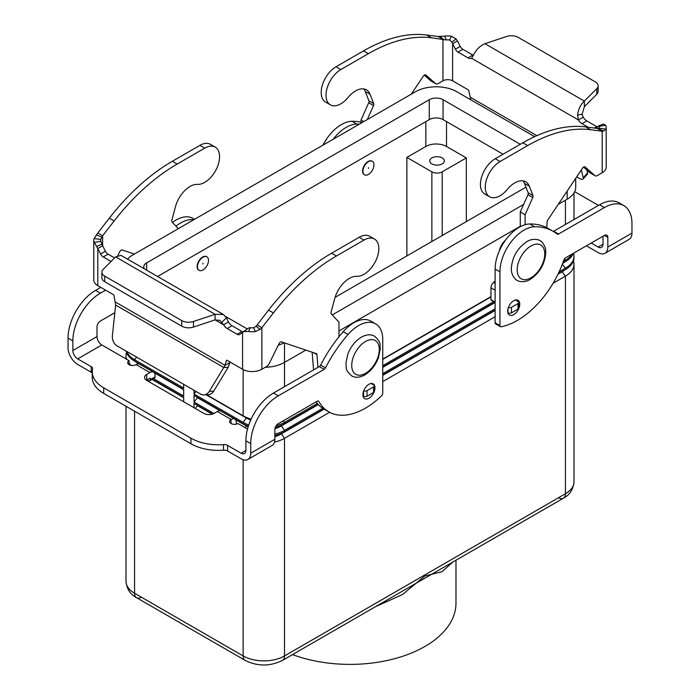 <?xml version="1.0" encoding="UTF-8"?>
<svg xmlns="http://www.w3.org/2000/svg" width="700" height="700" viewBox="0 0 700 700"><rect width="100%" height="100%" fill="white"/><g stroke="black" fill="none" stroke-linecap="round" stroke-linejoin="round"><path stroke-width="1.05" d="M488.075 165.008A20.965 12.101 120 0 0 484.776 193.996L489.597 196.779A20.965 12.101 -60 0 1 492.905 167.799A20.965 12.101 -60 0 1 500.08 161.516L527.651 145.591A170.616 98.507 -60 0 1 590.686 129.727L602.201 131.224L597.38 128.441L585.856 126.945A170.616 98.507 120 0 0 522.83 142.809L495.25 158.725A20.965 12.101 120 0 0 488.075 165.008M525.105 224.718L525.105 214.725L532.788 197.496A2.441 1.409 120 0 0 532.989 195.554L529.314 186.191A21.936 12.661 120 0 0 525.735 181.799A21.936 12.661 120 0 0 507.255 189.464A20.965 12.101 -60 0 1 489.597 196.779M411.215 94.211L423.386 76.072A2.441 1.409 -60 0 1 425.67 74.909A2.441 1.409 -60 0 1 425.81 75.005L435.54 83.589A4.874 2.818 120 0 0 435.803 83.781A4.874 2.818 120 0 0 438.244 83.536L442.951 80.824L442.951 39.288L438.13 36.496L444.754 36.12A13.65 7.884 180 0 1 451.456 36.216L456.067 38.964L457.433 40.924L452.602 43.706L451.92 42.096L449.619 40.005A6.825 3.938 0 0 0 446.267 39.961L431.436 37.782A170.616 98.507 120 0 0 368.41 53.655L340.83 69.571A20.965 12.101 120 0 0 333.655 75.854A20.965 12.101 120 0 0 330.348 104.843A20.965 12.101 120 0 0 348.005 97.519A21.936 12.661 -60 0 1 366.485 89.862A21.936 12.661 -60 0 1 370.064 94.255L373.739 103.618A2.441 1.409 -60 0 1 373.537 105.551L367.29 119.569M330.348 104.843L325.526 102.051A20.965 12.101 -60 0 1 328.825 73.071A20.965 12.101 -60 0 1 336.009 66.789L363.58 50.864A170.616 98.507 -60 0 1 426.606 35L438.13 36.496M442.951 80.824A6.825 3.938 180 0 1 452.602 80.824L468.002 89.705A1.216 0.7 60 0 1 468.834 90.93L470.794 99.785M598.115 85.829A9.748 5.626 180 0 1 596.803 88.646L584.351 101.098L584.351 106.671L596.803 94.22A9.748 5.626 0 0 0 598.115 91.402L598.115 85.829A9.748 5.626 180 0 0 595.254 81.848L518.262 37.398A9.748 5.626 0 0 0 506.494 36.505L484.925 43.697C479.806 46.025 476.017 49.796 473.559 54.994L471.573 58.275A7.315 4.218 60 0 1 468.002 57.864L458.045 52.115A4.874 2.818 60 0 1 455.403 49.175L452.602 43.706L452.602 80.824M457.433 40.924L460.224 46.384A4.874 2.818 -120 0 0 462.866 49.333L472.824 55.081A7.315 4.218 -120 0 0 473.392 55.37M361.034 123.183L361.034 119.997L368.716 102.769A2.441 1.409 120 0 0 368.918 100.826L365.243 91.464A21.936 12.661 120 0 0 363.799 88.935M431.279 81.13A4.874 2.818 -60 0 1 430.981 80.999A4.874 2.818 -60 0 1 430.71 80.806L424.287 75.136M361.034 119.997L363.79 121.59M597.581 126.997A4.874 2.818 60 0 1 596.767 126.639L586.801 120.89A7.315 4.218 60 0 1 583.231 117.163L578.401 119.954L577.553 115.036C578.471 108.973 580.738 104.326 584.351 101.098L484.925 43.697M596.137 128.284L597.975 126.411L599.121 126.324L597.975 126.411M471.573 58.275L578.401 119.954A7.315 4.218 -120 0 0 581.98 123.672L588.157 127.242M576.686 176.89L578.707 178.054A9.748 2.721 41.9 0 0 583.056 179.034A9.748 2.721 41.9 0 0 583.205 177.8L581.332 169.951M495.119 281.094L493.535 282.494A4.874 2.818 120 0 0 490.98 287.814L490.98 299.705A0.971 0.56 120 0 0 491.181 300.151L495.119 302.426A7.315 4.218 60 0 1 495.11 302.418M523.049 180.871A21.936 12.661 -60 0 1 524.492 183.409L528.159 192.771A2.441 1.409 -60 0 1 527.966 194.714L520.275 211.942L520.275 226.695M583.538 167.072L589.96 172.742A4.874 2.818 120 0 0 590.231 172.935A4.874 2.818 120 0 0 590.529 173.075M601.956 124.644L603.391 124.023L605.692 125.265A13.65 7.884 180 0 1 606.2 127.391L606.2 167.186A13.65 7.884 0 0 1 602.201 172.76L597.494 175.481A4.874 2.818 -60 0 1 595.053 175.726A4.874 2.818 -60 0 1 594.79 175.534L585.051 166.941A2.441 1.409 120 0 0 584.92 166.845A2.441 1.409 120 0 0 582.636 168.018L547.776 219.984A2.441 1.409 120 0 0 547.129 221.742L546.7 227.649M584.351 106.671L582.094 114.301L583.231 117.163M606.2 127.391A13.65 7.884 180 0 1 605.859 129.133L603.724 131.031L602.201 131.224L602.201 172.76M598.019 128.721L597.38 128.441L599.209 128.258A6.825 3.938 0 0 0 599.375 127.391A6.825 3.938 0 0 0 599.121 126.324L605.692 125.265M525.105 214.725L520.275 211.942M507.894 312.804L507.999 312.865A2.441 1.409 0 0 0 511.446 312.865L518 309.085A2.441 1.409 0 0 0 518.709 308.088L518.709 302.523A2.441 1.409 180 0 1 518 303.511L511.446 307.291A2.441 1.409 180 0 1 508.401 307.484M515.384 300.011L518 301.525A2.441 1.409 180 0 1 518.709 302.523M583.056 179.034L587.431 174.151A9.748 2.721 -138.1 0 0 587.58 172.918L586.898 170.039M519.759 304.185A8.531 4.926 -60 0 1 516.04 312.769A8.531 4.926 -60 0 1 509.469 315.053A8.531 4.926 -60 0 1 507.701 311.15A8.531 4.926 -60 0 1 511.42 302.566A8.531 4.926 -60 0 1 517.991 300.283A8.531 4.926 -60 0 1 519.759 304.185M374.281 391.449A8.531 4.926 120 0 0 374.99 387.765A8.531 4.926 120 0 0 373.223 383.863A8.531 4.926 120 0 0 366.651 386.146A8.531 4.926 120 0 0 362.924 394.73A8.531 4.926 120 0 0 364.691 398.641A8.531 4.926 120 0 0 374.027 392.105M141.461 597.222A9.748 5.626 -60 0 1 136.588 597.712L245.166 660.398A9.748 5.626 -60 0 1 243.145 655.935L134.566 593.25A29.251 16.887 180 0 1 126 581.306L126 406.271M292.521 654.605A105.98 61.189 0 0 0 400.697 656.924A105.98 61.189 0 0 0 455.98 603.199L455.98 560.236M375.498 606.699L402.517 594.51L424.935 575.942L442.033 571.699L452.856 562.03M448.359 564.629L563.413 498.207A9.748 5.626 60 0 1 558.539 497.726M573.44 260.899A29.251 16.887 180 0 1 574 264.197L574 481.801A29.251 16.887 180 0 1 565.434 493.745L284.506 655.935A9.748 5.626 -120 0 1 282.485 660.398L397.582 593.941M431.865 163.888A7.315 4.218 180 0 1 429.721 160.895A7.315 4.218 180 0 1 434.236 157.001A7.315 4.218 180 0 1 442.207 157.911A7.315 4.218 180 0 1 444.351 160.895A7.315 4.218 180 0 1 439.836 164.798A7.315 4.218 180 0 1 431.865 163.888M338.966 336.674A12.189 7.035 -60 0 1 339.421 336.21M202.991 269.955A7.796 4.506 120 0 0 208.084 263.078A7.796 4.506 120 0 0 206.885 256.83A7.796 4.506 120 0 0 202.991 257.215A7.796 4.506 120 0 0 197.89 264.092A7.796 4.506 120 0 0 199.089 270.34A7.796 4.506 120 0 0 202.991 269.955M198.923 270.235A7.796 4.506 -60 0 1 198.748 270.139A7.796 4.506 -60 0 1 197.549 263.891A7.796 4.506 -60 0 1 202.641 257.023A7.796 4.506 -60 0 1 206.544 256.629A7.796 4.506 -60 0 1 206.71 256.743M202.991 263.191L202.991 263.988L202.991 263.191M499.336 250.88A12.189 7.035 -60 0 1 505.61 240.013M368.445 161.691A7.796 4.506 -60 0 1 372.339 161.306A7.796 4.506 -60 0 1 373.537 167.554A7.796 4.506 -60 0 1 368.445 174.431A7.796 4.506 -60 0 1 364.543 174.816A7.796 4.506 -60 0 1 363.344 168.569A7.796 4.506 -60 0 1 368.445 161.691M364.376 174.711A7.796 4.506 -60 0 1 364.192 174.615A7.796 4.506 -60 0 1 363.002 168.367A7.796 4.506 -60 0 1 368.095 161.499A7.796 4.506 -60 0 1 371.998 161.105A7.796 4.506 -60 0 1 372.164 161.219M368.445 167.668L368.445 168.464L368.445 167.668M183.689 397.714L152.066 379.461M126.656 359.284A29.251 16.887 180 0 1 126 355.74L126 357.114A29.251 16.887 0 0 0 126.184 359.012M152.338 379.312L183.689 397.408L183.689 401.765M126.201 351.137A29.251 16.887 0 0 0 134.566 361.095L183.689 389.454L183.689 396.034L153.528 378.621M183.689 389.76L154.227 372.75M138.985 363.956L138.014 363.387A24.377 14.07 180 0 1 135.258 361.489M131.268 365.409A29.251 16.887 180 0 1 129.106 363.309M126 355.74A29.251 16.887 180 0 1 126.56 352.441M183.689 384.326L183.689 388.071L134.566 359.713A29.251 16.887 180 0 1 126.691 351.418M195.248 408.441L197.47 405.676L212.188 414.172M194.023 407.733L194.023 403.384L212.537 414.067M274.855 435.435A29.251 16.887 0 0 0 284.506 431.743L323.873 409.01M382.743 375.025L495.119 310.144M558.233 273.709L565.434 269.544A29.251 16.887 0 0 0 574 257.609L574 256.235A29.251 16.887 180 0 1 565.434 268.17L559.125 271.81M558.023 274.137L561.986 271.845A24.377 14.07 0 0 0 564.742 269.946M574 264.197A29.251 16.887 180 0 1 565.434 276.132L553.087 283.264M274.855 436.634A24.377 14.07 0 0 0 281.059 434.035L324.144 409.168M382.743 375.331L495.119 310.45M495.119 316.733L382.743 381.605M329.595 412.291L284.506 438.322A29.251 16.887 180 0 1 274.488 442.111M213.92 413.49L194.023 402.01L197.47 397.714L220.22 410.848M235.463 419.65L246.593 426.072A24.377 14.07 0 0 0 248.15 426.904M194.023 402.01L194.023 395.421L243.145 423.78A29.251 16.887 0 0 0 248.377 426.178M275.336 427.359A29.251 16.887 0 0 0 284.506 423.78L318.106 404.381M382.743 367.062L494.909 302.304M562.747 263.139L565.434 261.59A29.251 16.887 0 0 0 573.274 253.391M562.608 263.515A24.377 14.07 0 0 0 564.742 261.984M573.536 253.234A29.251 16.887 180 0 1 574 256.235M274.96 428.645A24.377 14.07 0 0 0 281.059 426.072L318.299 404.582M382.743 367.369L495.119 302.496M495.119 308.77L382.743 373.651M322.726 408.301L284.506 430.369A29.251 16.887 180 0 1 274.855 434.061M248.789 424.944A29.251 16.887 180 0 1 243.145 422.406L194.023 394.047L194.023 390.294M206.701 394.783L243.145 415.817A29.251 16.887 0 0 0 251.142 419.099M317.301 403.471L284.506 422.406A29.251 16.887 180 0 1 276.168 425.775M572.294 253.951A29.251 16.887 180 0 1 565.434 260.216L563.378 261.398M493.719 301.621L382.743 365.689M206.202 394.8L246.593 418.119A24.377 14.07 0 0 0 250.723 420.035M194.023 394.047L196.088 391.484M382.743 359.1L490.98 296.616M382.743 359.406L490.98 296.922M406.875 255.92L406.875 157.412L425.836 146.466A14.621 8.444 180 0 1 446.512 146.466L466.331 157.911L466.331 221.594M466.331 157.911L442.207 171.841A7.315 4.218 180 0 1 431.865 171.841L406.875 157.412M448.21 564.716L397.679 593.889M503.046 154.227L443.065 119.604A9.748 5.626 0 0 0 429.284 119.604L157.561 276.483M558.267 204.339L567.157 199.202A29.251 16.887 0 0 0 575.724 187.268L575.724 178.316M265.213 367.316A29.251 16.887 0 0 0 284.506 362.39L305.812 350.096M338.966 330.951L520.275 226.275M144.428 268.896A9.748 5.626 180 0 1 143.771 266.866A9.748 5.626 180 0 1 146.633 262.885L429.284 99.706A9.748 5.626 180 0 1 443.065 99.706L520.275 144.279M247.31 328.983L225.593 316.444M525.962 187.171L335.09 297.369M127.523 259.14A29.251 16.887 180 0 1 132.843 254.931L415.494 91.744A29.251 16.887 180 0 1 456.855 91.744L534.642 136.657M284.016 342.773A29.251 16.887 180 0 1 278.224 345.249M523.626 204.435L332.281 314.912M247.529 429.074L237.921 423.526A4.874 2.818 180 0 1 232.601 424.13A4.874 2.818 180 0 1 229.591 421.531A4.874 2.818 180 0 1 231.026 419.545L231.149 419.466A7.315 4.218 -60 0 1 234.806 419.108L221.025 411.145A7.315 4.218 120 0 0 217.367 411.504L214.13 413.376A7.315 4.218 180 0 1 203.796 413.376L146.685 380.406A7.315 4.218 0 0 1 144.55 377.422A7.315 4.218 0 0 1 146.685 374.43L149.923 372.566A7.315 4.218 -60 0 1 153.571 372.207A7.315 4.218 -60 0 1 155.094 375.55L155.094 376.898A2.441 1.409 -120 0 1 154.586 378.009L149.756 380.8A2.441 1.409 -120 0 0 150.264 379.68L150.168 378.114L146.685 380.004A7.315 4.218 0 0 0 146.361 380.205M234.806 419.108A7.315 4.218 -60 0 1 236.32 422.45L236.32 424.139M375.681 323.89A34.125 19.705 -60 0 0 348.04 334.504A97.493 56.289 -60 0 0 325.465 367.885A2.441 1.409 120 0 1 324.144 369.355L278.303 395.824A38.999 22.514 -60 0 0 250.731 443.59L250.731 453.206A13.65 7.884 60 0 1 247.905 459.454A13.65 7.884 60 0 1 241.08 458.78L227.579 450.984L227.579 445.41L241.08 453.206A6.825 3.938 -120 0 0 244.493 453.548A6.825 3.938 -120 0 0 245.901 450.424L245.901 440.799A38.999 22.514 -60 0 1 273.481 393.041L319.322 366.572A2.441 1.409 120 0 0 320.644 365.102A97.493 56.289 -60 0 1 343.219 331.713A34.125 19.705 -60 0 1 370.851 321.099L375.681 323.89A34.125 19.705 -60 0 1 382.743 339.509L382.743 393.243A2.441 1.409 -60 0 1 381.561 395.815A73.124 42.219 -60 0 1 328.764 411.836A73.124 42.219 -60 0 1 318.806 401.424A2.441 1.409 120 0 0 318.474 401.082A2.441 1.409 120 0 0 317.257 401.196L278.303 423.684A4.874 2.818 120 0 0 274.855 429.66L274.855 439.276A13.65 7.884 -120 0 1 272.029 445.524L247.905 459.454M328.764 411.836L323.934 409.045A73.124 42.219 -60 0 1 316.059 401.896M363.037 395.946A8.531 4.926 -60 0 1 363.029 395.946L363.571 396.252A2.441 1.409 180 0 0 367.019 396.252L373.572 392.473A2.441 1.409 180 0 0 374.281 391.475L374.281 385.901A2.441 1.409 0 0 0 373.572 384.904L371.131 383.495M227.579 450.984A4.874 2.818 180 0 0 223.51 450.188A38.999 22.514 0 0 1 190.96 443.774L190.96 438.2A38.999 22.514 0 0 0 223.51 444.614A4.874 2.818 180 0 1 227.579 445.41M190.96 443.774L103.688 393.391A38.999 22.514 180 0 1 92.26 377.466L92.26 371.892A38.999 22.514 180 0 1 92.584 369.023A4.874 2.818 0 0 0 92.619 368.664A4.874 2.818 0 0 0 91.192 366.669L77.691 358.881A6.825 3.938 -120 0 1 72.861 350.516L72.861 340.9A38.999 22.514 -60 0 1 100.441 293.142L105.595 290.168M92.26 373.179A4.874 2.818 0 0 0 91.192 372.243L77.691 364.446A13.65 7.884 60 0 1 68.04 347.734L68.04 338.118A38.999 22.514 -60 0 1 95.611 290.351L100.765 287.376M190.96 438.2L103.688 387.817A38.999 22.514 180 0 1 92.26 371.892M153.571 372.207L139.79 364.245A7.315 4.218 120 0 0 136.133 364.604L136.001 364.683A4.874 2.818 0 0 1 130.69 365.295A4.874 2.818 0 0 1 127.68 362.696A4.874 2.818 0 0 1 129.106 360.701L101.824 344.951A6.825 3.938 60 0 1 96.994 336.586L96.994 326.97A4.874 2.818 120 0 1 100.441 321.002L114.844 312.69M175.989 226.188A34.125 19.705 -60 0 1 193.742 219.774M172.489 222.373A34.125 19.705 -60 0 1 192.99 218.409L194.539 219.31M129.106 364.683L129.106 360.701M147.035 379.811L148.54 380.678A2.441 1.409 -120 0 0 149.756 380.8M605.001 253.286L629.134 239.356A13.65 7.884 -120 0 0 631.96 233.109L631.96 223.484A38.999 22.514 120 0 0 623.884 205.634A38.999 22.514 120 0 0 604.389 207.567L558.539 234.036A2.441 1.409 -60 0 1 557.322 234.15A2.441 1.409 -60 0 1 557.218 234.089A97.493 56.289 120 0 0 553.184 231.332A97.493 56.289 120 0 0 534.642 226.765A34.125 19.705 120 0 0 499.94 271.845L499.94 325.579A2.441 1.409 120 0 0 500.448 326.69A2.441 1.409 120 0 0 501.121 326.786A73.124 42.219 120 0 0 563.885 259.928A2.441 1.409 -60 0 1 565.434 257.915L604.389 235.428A4.874 2.818 -60 0 1 606.821 235.182A4.874 2.818 -60 0 1 607.827 237.414L607.827 247.039A13.65 7.884 60 0 1 605.001 253.286A13.65 7.884 60 0 1 598.176 252.604L586.399 245.805M591.229 243.023L598.176 247.039A6.825 3.938 -120 0 0 601.589 247.371A6.825 3.938 -120 0 0 603.006 244.248L603.006 236.224M553.184 231.332L548.354 228.541A97.493 56.289 120 0 0 529.821 223.982A34.125 19.705 120 0 0 495.119 269.062L495.119 322.787A2.441 1.409 120 0 0 495.617 323.908L500.448 326.69M623.884 205.634L619.054 202.851A38.999 22.514 120 0 0 599.559 204.776L553.718 231.245A2.441 1.409 -60 0 1 553.332 231.42M574.7 191.686L596.312 204.173A38.999 22.514 180 0 1 598.386 205.459M359.406 124.119A97.493 56.289 120 0 0 356.781 124.075A34.125 19.705 120 0 0 333.226 139.239M361.034 122.194A97.493 56.289 120 0 0 351.96 121.293A34.125 19.705 120 0 0 322.901 145.197M248.08 328.422L246.146 329.884L248.377 328.108L250.381 327.67A6.825 3.938 0 0 0 253.733 327.714L256.139 326.217L268.564 310.126A170.616 98.507 -60 0 1 331.59 253.216L359.17 237.291A20.965 12.101 -60 0 1 366.345 235.287A20.965 12.101 -60 0 1 369.652 236.259L374.474 239.041A20.965 12.101 120 0 0 371.175 238.079A20.965 12.101 120 0 0 363.991 240.082L336.42 255.999A170.616 98.507 120 0 0 273.394 312.918L261.87 327.714L260.059 329.446L255.246 331.555A13.65 7.884 180 0 1 248.544 331.459L243.932 331.555L239.776 334.373A4.874 2.818 60 0 1 239.566 334.512A4.874 2.818 60 0 1 237.134 334.267L227.176 328.519A7.315 4.218 60 0 1 223.597 324.791L219.949 320.381L215.075 319.874L193.506 327.058A9.748 5.626 180 0 1 181.737 326.165L104.746 281.715L104.746 276.141A9.748 5.626 180 0 1 101.885 272.16A9.748 5.626 180 0 1 103.197 269.351L115.649 256.9L121.013 255.377L223.361 314.466L226.441 317.748L228.428 322.009A7.315 4.218 -120 0 0 231.998 325.727L241.955 331.485A4.874 2.818 -120 0 0 242.987 331.896M215.224 147.105L210.403 144.314A20.965 12.101 120 0 0 207.095 143.351A20.965 12.101 120 0 0 199.92 145.355L172.349 161.271A170.616 98.507 120 0 0 109.314 218.19L97.799 232.986L102.62 235.769L114.144 220.972A170.616 98.507 -60 0 1 177.17 164.062L204.75 148.138A20.965 12.101 -60 0 1 211.925 146.134A20.965 12.101 -60 0 1 215.224 147.105A20.965 12.101 -60 0 1 216.589 168.709A20.965 12.101 -60 0 1 197.575 184.371A21.936 12.661 120 0 0 175.508 206.579L171.841 220.185A2.441 1.409 120 0 0 172.034 221.891L178.29 228.69M114.599 257.95L108.062 254.179A4.874 2.818 60 0 1 105.42 251.23L102.62 245.77L102.62 235.769L100.791 239.418A6.825 3.938 0 0 0 100.625 240.293A6.825 3.938 0 0 0 100.879 241.351L102.62 245.77L97.799 248.553L94.308 242.41A13.65 7.884 180 0 1 93.8 240.293L93.8 280.096A13.65 7.884 0 0 0 97.799 285.661L113.199 294.551A1.216 0.7 -120 0 1 114.03 295.767L115.657 305.06L112.42 335.344A9.748 7.481 87.8 0 0 116.918 345.774L200.524 394.047A9.748 7.481 -92.2 0 0 203.814 394.896A9.748 7.481 -92.2 0 0 209.344 391.3L225.068 365.356L226.345 360.614A1.216 0.7 60 0 1 226.564 360.299A1.216 0.7 60 0 1 227.176 360.36L242.568 369.25A13.65 7.884 0 0 0 261.87 369.25L266.586 366.529A4.874 2.818 120 0 0 269.29 363.457L279.02 343.63A2.441 1.409 -60 0 1 281.444 341.906L316.304 353.623A2.441 1.409 -60 0 1 316.453 353.684A2.441 1.409 -60 0 1 316.951 354.637L317.957 367.36M134.356 254.056L122.194 249.961A2.441 1.409 120 0 0 119.77 251.685L117.933 255.43M93.8 240.293A13.65 7.884 180 0 1 94.141 238.543L97.799 232.986M97.799 285.661L97.799 248.553L100.599 254.013A4.874 2.818 -120 0 0 103.233 256.961L111.064 261.485M101.885 272.16L101.885 277.734A9.748 5.626 0 0 0 104.746 281.715M181.737 326.165L181.737 320.591L104.746 276.141M115.299 301.98L225.068 365.356L229.898 362.565L228.182 367.334L223.808 367.5L115.657 305.06M230.046 362.014L229.898 362.565M228.428 322.009L223.597 324.791L215.075 319.874L215.075 314.3L223.361 314.466M181.737 320.591A9.748 5.626 0 0 0 193.506 321.484L215.075 314.3L115.649 256.9M242.568 369.25L242.568 332.132L246.111 329.91L243.932 331.555M257.049 324.931L261.87 327.714L261.87 369.25M338.966 336.77L338.966 322.192L331.284 313.836A2.441 1.409 -60 0 1 331.082 312.121L334.757 298.515A21.936 12.661 -60 0 1 356.816 276.316A20.965 12.101 120 0 0 375.839 260.654A20.965 12.101 120 0 0 374.474 239.041M313.556 369.906L312.156 352.223M363.738 390.766A2.441 1.409 0 0 0 367.019 390.679L373.572 386.899A2.441 1.409 0 0 0 374.281 385.901M228.182 367.334L213.71 391.125A9.748 7.481 87.8 0 1 208.189 394.721L203.814 394.896M336.009 66.789L340.83 69.571M472.824 55.081L468.002 57.864M449.619 40.005L451.456 36.216M451.92 42.096L456.067 38.964M443.861 39.699L439.941 36.47M446.267 39.961L444.754 36.12M426.606 35L431.436 37.782M365.243 91.464L370.064 94.255M368.918 100.826L373.739 103.618M368.716 102.769L373.537 105.551M430.71 80.806L435.54 83.589M363.58 50.864L368.41 53.655M462.866 49.333L458.045 52.115M460.224 46.384L455.403 49.175M470.102 97.134L536.839 135.66M597.38 128.441L597.38 127.295M582.094 114.301L577.553 115.036M596.803 94.22L596.803 88.646M598.133 128.774L603.724 131.031M598.483 125.956L603.391 124.023M599.209 128.258L605.859 129.133M596.767 126.639L594.326 128.048M586.801 120.89L581.98 123.672M500.08 161.516L495.25 158.725M529.314 186.191L524.492 183.409M532.989 195.554L528.159 192.771M532.788 197.496L527.966 194.714M495.119 283.404L493.535 282.494M495.119 290.203L490.98 287.814M495.119 302.094L490.98 299.705M594.79 175.534L589.96 172.742M590.686 129.727L585.856 126.945M527.651 145.591L522.83 142.809M518 303.511L518 309.085M511.446 307.291L511.446 312.865M507.999 308.796L507.999 312.865M587.58 172.918L583.205 177.8M530.968 245.971A19.495 11.261 -60 0 1 544.749 253.934A19.495 11.261 -60 0 1 530.968 277.812A19.495 11.261 -60 0 1 517.178 269.859A19.495 11.261 -60 0 1 530.968 245.971M282.485 660.398C270.051 666.523 257.609 666.523 245.166 660.398L136.588 597.712A9.748 5.626 -60 0 1 134.566 593.25L134.566 411.215M365.514 341.495A19.495 11.261 120 0 0 351.724 365.382A19.495 11.261 120 0 0 365.514 373.336A19.495 11.261 120 0 0 379.295 349.457A19.495 11.261 120 0 0 365.514 341.495M138.014 363.081L137.498 364.035M136.623 357.158L134.566 359.713L134.566 361.095M561.986 271.539L565.434 276.132L565.434 493.745A9.748 5.626 60 0 1 563.413 498.207C569.721 494.918 573.247 489.449 574 481.801M281.059 433.44L284.506 438.322L284.506 655.935A29.251 16.887 180 0 1 243.145 655.935L243.145 459.716M246.593 425.477L245.245 427.752M562.31 264.285L565.434 268.17L565.434 269.544M281.059 425.477L284.506 430.369L284.506 431.743M246.593 417.524L243.145 422.406L243.145 423.78M243.145 369.565L243.145 415.817M283.246 420.831L284.506 422.406L284.506 423.78M564.392 258.921L565.434 260.216L565.434 261.59M284.506 342.939L284.506 386.671M565.434 200.2L565.434 224.481M431.865 171.841L431.865 241.491M442.207 171.841L442.207 235.524M446.512 121.59L446.512 146.466M425.836 121.59L425.836 146.466M443.065 99.706L443.065 119.604M429.284 99.706L429.284 119.604M146.633 262.885L146.633 270.165M567.157 191.082L567.157 199.202M231.149 419.466L217.367 411.504M231.026 423.526L231.026 419.545M250.731 453.206L274.855 439.276M241.08 453.206L245.901 450.424M318.806 401.424L318.01 400.969M250.731 443.59L245.901 440.799M278.303 395.824L273.481 393.041M324.144 369.355L319.322 366.572M325.465 367.885L320.644 365.102M348.04 334.504L343.219 331.713M223.51 450.188L223.51 444.614M103.688 393.391L103.688 387.817M149.923 372.566L136.133 364.604M101.824 344.951L77.691 358.881M72.861 350.516L96.994 336.586M95.611 290.351L100.441 293.142M68.04 338.118L72.861 340.9M91.192 372.243L91.192 366.669M146.685 380.004L146.685 374.43M150.264 379.68L155.094 376.898M607.827 247.039L631.96 233.109M598.176 247.039L603.006 244.248M499.94 325.579L495.119 322.787M607.827 237.414L604.389 235.428M604.389 207.567L599.559 204.776M558.539 234.036L553.718 231.245M534.642 226.765L529.821 223.982M499.94 271.845L495.119 269.062M351.96 121.293L356.781 124.075M363.991 240.082L359.17 237.291M101.868 237.151L96.276 234.885M102.025 244.108L96.609 246.496M100.879 241.351L94.308 242.41M100.791 239.418L94.141 238.543M100.599 254.013L105.42 251.23M103.233 256.961L108.062 254.179M199.92 145.355L204.75 148.138M109.314 218.19L114.144 220.972M172.349 161.271L177.17 164.062M226.345 360.614L226.949 360.264M221.9 322.254L226.441 317.748M193.506 327.058L193.506 321.484M250.381 327.67L248.544 331.459M256.139 326.217L260.059 329.446M253.733 327.714L255.246 331.555M273.394 312.918L268.564 310.126M316.951 354.637L313.652 352.73M336.42 255.999L331.59 253.216M363.571 391.221L363.571 396.252M367.019 390.679L367.019 396.252M373.572 386.899L373.572 392.473M237.134 334.267L241.955 331.485M227.176 328.519L231.998 325.727M209.344 391.3L213.71 391.125M435.803 83.781L430.981 80.999M595.053 175.726L590.231 172.935M374.553 336.184C370.755 334.084 366.371 334.399 361.392 337.146C355.303 340.918 350.77 346.605 347.786 354.217L345.914 363.178C346.938 367.754 343.822 368.567 351.645 375.865C355.442 377.974 359.826 377.65 364.805 374.902C370.895 371.14 375.428 365.444 378.402 357.831L380.284 348.871C379.26 344.295 382.375 343.481 374.553 336.184M540.006 240.66C540.155 240.231 546.175 244.799 545.755 252.63C544.863 264.04 539.7 272.956 530.259 279.379C523.241 283.675 516.968 280.63 517.099 280.341C516.95 280.77 510.93 276.203 511.35 268.371C512.242 256.961 517.405 248.054 526.846 241.623C533.864 237.326 540.137 240.38 540.006 240.66M574 192.981L574 219.537M322.752 145.285L327.171 138.136M136.588 597.712C130.322 594.484 126.796 589.015 126 581.306"/></g></svg>
